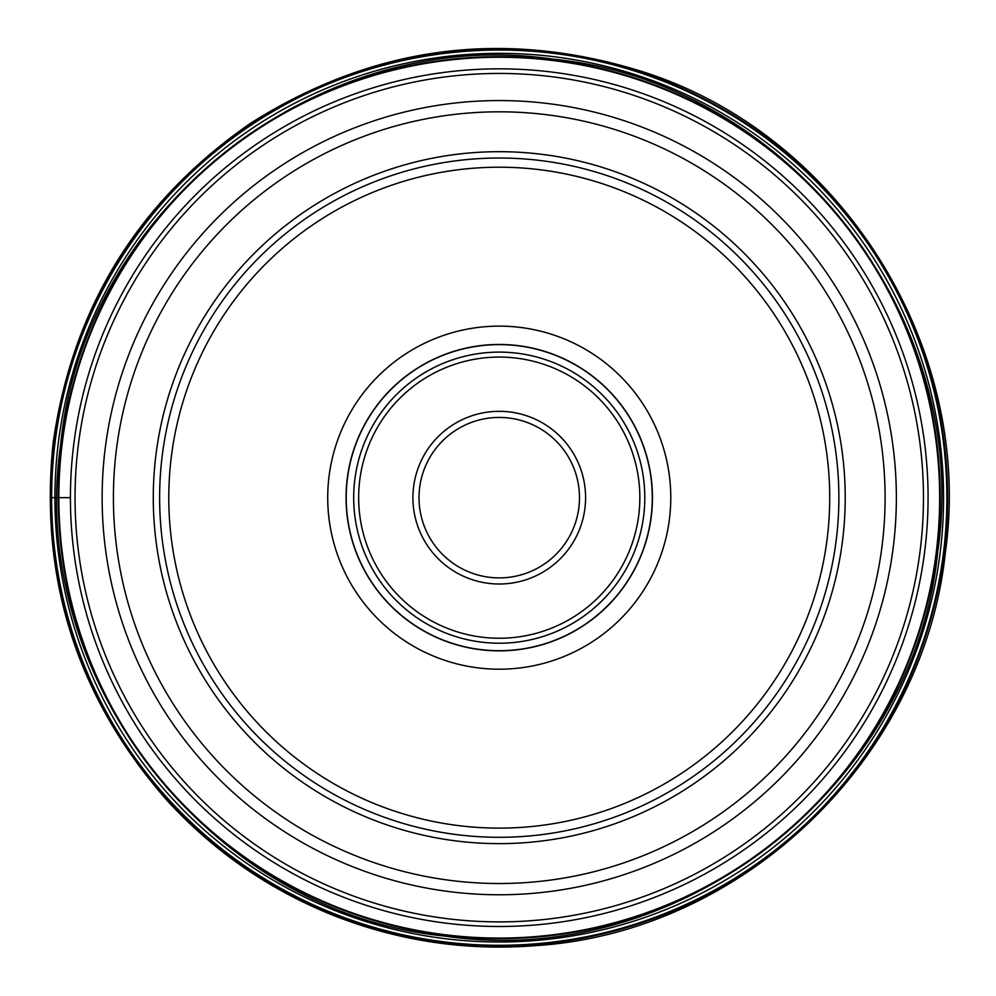<?xml version="1.0" encoding="UTF-8"?>
<svg xmlns="http://www.w3.org/2000/svg" width="996" height="996" viewBox="0 0 996 996"><rect width="100%" height="100%" fill="white"/><g stroke="black" fill="none" stroke-linecap="round" stroke-linejoin="round"><path stroke-width="1.49" d="M499.482 417.436A80.228 80.228 0 0 0 419.03 497.552A80.228 80.228 0 0 0 499.257 577.892A80.228 80.228 0 0 0 579.485 497.776A80.228 80.228 0 0 0 499.257 417.436A80.228 80.228 0 0 0 419.03 497.552A80.228 80.228 0 0 0 499.257 577.892A80.228 80.228 0 0 0 579.485 497.776A80.228 80.228 0 0 0 499.482 417.436M499.257 643.217A145.553 145.553 0 0 0 644.81 497.664A145.553 145.553 0 0 0 499.257 352.111A145.553 145.553 0 0 0 353.692 497.664A145.553 145.553 0 0 0 499.257 643.217M499.257 344.467A153.197 153.197 0 0 0 346.06 497.664A153.197 153.197 0 0 0 499.257 650.861A153.197 153.197 0 0 0 652.442 497.664A153.197 153.197 0 0 0 499.257 344.467M499.257 669.2A171.536 171.536 0 0 0 670.781 497.664A171.536 171.536 0 0 0 499.257 326.128A171.536 171.536 0 0 0 327.721 497.664A171.536 171.536 0 0 0 499.257 669.2M499.008 167.204A330.46 330.46 0 0 0 168.785 497.788A330.46 330.46 0 0 0 499.494 828.124A330.46 330.46 0 0 0 829.718 497.539A330.46 330.46 0 0 0 499.008 167.204M499.008 158.028A339.636 339.636 0 0 1 838.881 497.539A339.636 339.636 0 0 1 499.257 837.3A339.636 339.636 0 0 1 159.621 497.788A339.636 339.636 0 0 1 499.008 158.028M499.494 926.492A428.828 428.828 0 0 1 70.43 497.788A428.828 428.828 0 0 1 499.257 68.836A428.828 428.828 0 0 1 928.073 497.539A428.828 428.828 0 0 1 499.494 926.492M50.883 497.664L51.63 497.664L50.883 497.664M51.63 497.664L70.43 497.664M936.377 551.336A440.419 440.419 0 0 1 445.573 934.796A440.419 440.419 0 0 1 62.126 443.992A440.419 440.419 0 0 1 552.929 60.532A440.419 440.419 0 0 1 936.377 551.336M61.877 443.967A440.668 440.668 -18.5 0 0 445.548 935.045A440.668 440.668 -18.5 0 0 936.626 551.373A440.668 440.668 7.5 0 0 552.954 60.283A440.668 440.668 7.5 0 0 61.877 443.967M936.962 551.411A440.991 440.991 161.5 0 1 445.511 935.369A440.991 440.991 161.5 0 1 61.54 443.93A440.991 440.991 -172.5 0 1 552.992 59.959A440.991 440.991 -172.5 0 1 936.962 551.411M60.768 443.83C25.983 677.392 210.368 913.394 445.411 936.153C678.986 970.926 914.975 786.554 937.734 551.498C972.519 317.936 788.135 81.933 553.091 59.175C319.517 24.402 83.527 208.774 60.768 443.83M58.241 443.519A444.328 444.328 0 0 0 445.1 938.68A444.328 444.328 0 0 0 940.261 551.809A444.328 444.328 0 0 0 553.403 56.648A444.328 444.328 0 0 0 58.241 443.519M943.536 552.22A447.615 447.615 0 0 1 444.702 941.942A447.615 447.615 0 0 1 54.967 443.108A447.615 447.615 0 0 1 553.801 53.386A447.615 447.615 0 0 1 943.536 552.22M54.232 443.021A448.362 448.362 0 0 0 444.614 942.689A448.362 448.362 0 0 0 944.27 552.307A448.362 448.362 0 0 0 553.888 52.639A448.362 448.362 0 0 0 54.232 443.021M499.257 584.005A86.341 86.341 0 0 0 585.586 497.788A86.341 86.341 0 0 0 499.257 411.323A86.341 86.341 0 0 0 412.917 497.539A86.341 86.341 0 0 0 499.257 584.005M499.257 638.249A140.585 140.585 0 0 1 358.66 497.664A140.585 140.585 0 0 1 499.257 357.078A140.585 140.585 0 0 1 639.843 497.664A140.585 140.585 0 0 1 499.257 638.249M499.021 344.616A153.048 153.048 0 0 1 652.293 497.552A153.048 153.048 0 0 1 499.257 650.712A153.048 153.048 0 0 1 346.21 497.776A153.048 153.048 0 0 1 499.021 344.616M499.257 151.691A345.973 345.973 0 0 1 845.218 497.664A345.973 345.973 0 0 1 499.257 843.637A345.973 345.973 0 0 1 153.284 497.664A345.973 345.973 0 0 1 499.257 151.691M499.257 111.813A385.85 385.85 0 0 0 113.407 497.776A385.85 385.85 0 0 0 499.482 883.514A385.85 385.85 0 0 0 885.095 497.552A385.85 385.85 0 0 0 499.257 111.813M499.494 894.769A397.105 397.105 0 0 1 102.14 497.788A397.105 397.105 0 0 1 499.257 100.559A397.105 397.105 0 0 1 896.363 497.539A397.105 397.105 0 0 1 499.494 894.769M499.257 73.443A424.221 424.221 0 0 0 75.036 497.788A424.221 424.221 0 0 0 499.494 921.885A424.221 424.221 0 0 0 923.466 497.539A424.221 424.221 0 0 0 499.257 73.443M945.353 552.444C923.877 758.566 742.904 932.418 536.085 945.602C466.887 951.08 399.956 941.257 335.254 916.133C270.713 890.611 214.924 852.339 167.876 801.307C77.327 698.582 39.081 579.112 53.149 442.884C72.459 307.316 138.469 200.644 251.179 122.869C374.06 45.443 504.773 28.473 643.354 71.936C840.848 134.771 974.387 347.231 945.353 552.444"/></g></svg>
